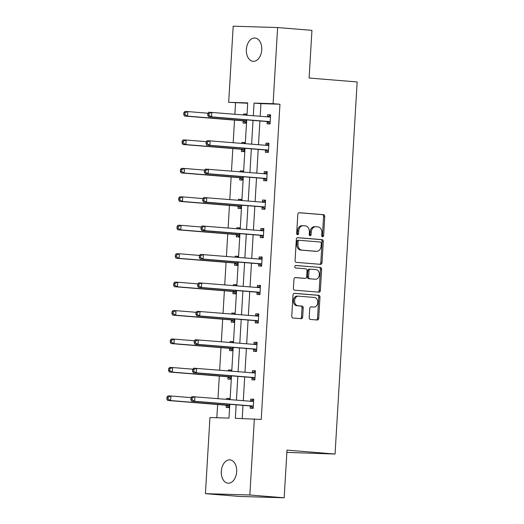 <?xml version="1.0" encoding="UTF-8"?>
<svg xmlns="http://www.w3.org/2000/svg" width="524" height="524" viewBox="0 0 524 524"><rect width="100%" height="100%" fill="white"/><g stroke="black" fill="none" stroke-linecap="round" stroke-linejoin="round"><path stroke-width="0.79" d="M322.614 236.763A1.258 0.943 91.7 0 0 323.636 235.59L324.762 216.576A1.795 1.349 91.7 0 0 323.518 214.676L299.263 212.698A1.795 1.349 91.7 0 0 299.211 212.698A1.795 1.349 91.7 0 0 297.809 214.382L296.682 233.396A1.258 0.943 91.7 0 0 298.569 233.547L298.713 231.084A5.738 4.323 91.7 0 1 303.2 225.7A5.738 4.323 91.7 0 1 303.363 225.713L305.387 225.877A5.738 4.323 91.7 0 1 309.357 231.955L309.212 234.418A1.258 0.943 91.7 0 0 311.099 234.569L311.243 232.106A5.738 4.323 91.7 0 1 315.73 226.722A5.738 4.323 91.7 0 1 315.9 226.735L317.917 226.899A5.738 4.323 91.7 0 1 321.893 232.977L321.743 235.433A1.258 0.943 91.7 0 0 322.614 236.763M322.057 236.462A1.258 0.943 91.7 0 0 322.43 235.551L323.563 216.543A1.795 1.349 91.7 0 0 322.319 214.643L298.909 212.731M296.997 234.424A1.258 0.943 91.7 0 0 297.363 233.508L297.514 231.051L298.713 231.084M309.527 235.44A1.258 0.943 91.7 0 0 309.9 234.529L310.044 232.073L311.243 232.106M221.305 471.305A11.692 7.683 94.7 0 1 229.938 459.882A11.692 7.683 94.7 0 1 236.671 471.77A11.692 7.683 94.7 0 1 228.038 483.194A11.692 7.683 94.7 0 1 221.305 471.305M246.372 49.433A11.692 7.683 94.7 0 1 255.005 38.01A11.692 7.683 94.7 0 1 261.738 49.898A11.692 7.683 94.7 0 1 253.105 61.321A11.692 7.683 94.7 0 1 246.372 49.433M309.219 317.537A1.795 1.349 91.7 0 0 310.457 319.437L317.262 319.994A1.795 1.349 91.7 0 0 317.315 319.994A1.795 1.349 91.7 0 0 318.716 318.31L319.974 297.193A1.795 1.349 91.7 0 0 318.73 295.294L294.475 293.316A1.795 1.349 91.7 0 0 294.423 293.316A1.795 1.349 91.7 0 0 293.021 294.999L291.763 316.116A1.795 1.349 91.7 0 0 293.008 318.016L301.228 318.684A1.795 1.349 91.7 0 0 301.28 318.684A1.795 1.349 91.7 0 0 302.682 317.007L303.219 307.968A1.795 1.349 91.7 0 0 301.975 306.068L297.901 305.734A4.795 3.616 91.7 0 1 294.573 300.743A4.795 3.616 91.7 0 1 298.333 296.152A4.795 3.616 91.7 0 1 298.47 296.158L314.439 297.462A4.795 3.616 91.7 0 1 317.767 302.453A4.795 3.616 91.7 0 1 314.007 307.044A4.795 3.616 91.7 0 1 313.869 307.038L311.21 306.822A1.795 1.349 91.7 0 0 311.158 306.815A1.795 1.349 91.7 0 0 309.756 308.498L309.219 317.537M247.682 103.248L228.674 102.318L233.2 26.2L277.615 27.549L311.937 30.346L309.108 78.024L357.158 81.941L335.052 454.039L287.001 450.123L284.165 497.8L249.843 495.003L205.428 493.654L209.947 417.536L228.975 418.113L229.8 404.292M277.615 27.549L273.096 103.667L254.068 103.09L253.315 115.693M236.141 404.81L235.342 418.309L261.227 419.449L279.96 104.224L273.096 103.667M254.363 418.886L249.843 495.003M320.57 264.338A1.795 1.349 91.7 0 0 320.623 264.338A1.795 1.349 91.7 0 0 322.024 262.655L323.282 241.538A1.795 1.349 91.7 0 0 322.037 239.638L297.783 237.667A1.795 1.349 91.7 0 0 297.73 237.66A1.795 1.349 91.7 0 0 296.329 239.344L295.071 260.461A1.795 1.349 91.7 0 0 296.315 262.36L320.57 264.338M321.625 269.369L320.374 290.486A1.795 1.349 91.7 0 1 318.972 292.169A1.795 1.349 91.7 0 1 318.919 292.163L294.658 290.185A1.795 1.349 91.7 0 1 293.42 288.285L293.957 279.253A1.795 1.349 91.7 0 1 295.359 277.569A1.795 1.349 91.7 0 1 295.412 277.569L305.25 278.375A1.795 1.349 91.7 0 0 305.302 278.375A1.795 1.349 91.7 0 0 306.704 276.692L307.057 270.698A1.795 1.349 91.7 0 0 305.813 268.799L295.575 267.961A1.258 0.943 91.7 0 1 295.726 265.458L320.387 267.469A1.795 1.349 91.7 0 1 321.625 269.369L320.426 269.329L319.168 290.447L320.374 290.486M284.165 497.8L239.75 496.451L205.428 493.654M286.864 452.382L335.052 454.039M231.333 371.103L231.392 370.049L228.392 369.957L231.385 370.199M231.051 375.813L230.855 379.16L227.848 379.068L227.973 377.031M228.34 370.861L228.392 369.957M234.713 314.223L234.772 313.162L231.772 313.077L234.765 313.319M234.431 318.933L234.235 322.28L231.228 322.188L231.353 320.151M231.719 313.981L231.772 313.077M238.093 257.343L238.151 256.282L235.152 256.19L238.145 256.439M237.811 262.052L237.608 265.399L234.608 265.308L234.732 263.271M235.099 257.101L235.152 256.19M241.472 200.463L241.531 199.402L238.531 199.31L241.525 199.552M241.191 205.172L240.988 208.519L237.988 208.428L238.112 206.384M238.479 200.214L238.531 199.31M244.846 143.576L244.911 142.521L241.911 142.43L244.904 142.672M244.57 148.285L244.367 151.632L241.368 151.547L241.492 149.504M241.859 143.334L241.911 142.43M235.545 102.874L234.87 114.186M234.516 120.114L233.18 142.626M232.826 148.561L231.49 171.066M231.136 177.001L229.8 199.506M229.447 205.441L228.11 227.947M227.757 233.881L226.42 256.393M226.067 262.321L224.731 284.833M224.377 290.761L223.041 313.273M222.687 319.201L221.351 341.714M220.997 347.641L219.661 370.154M219.307 376.088L217.971 398.594M217.617 404.528L216.838 417.746M246.535 115.136L246.601 114.081L243.601 113.99L246.594 114.232M246.26 119.845L246.057 123.192L243.057 123.101L243.182 121.064M243.549 114.894L243.601 113.99M243.156 172.016L243.221 170.962L240.221 170.87L243.215 171.112M242.881 176.732L242.678 180.079L239.678 179.987L239.802 177.944M240.169 171.774L240.221 170.87M239.782 228.903L239.841 227.842L236.841 227.75L239.835 227.992M239.501 233.612L239.298 236.959L236.298 236.868L236.422 234.831M236.789 228.654L236.841 227.75M236.403 285.783L236.462 284.722L233.462 284.63L236.455 284.879M236.121 290.493L235.924 293.84L232.918 293.748L233.042 291.711M233.409 285.541L233.462 284.63M233.023 342.663L233.082 341.609L230.082 341.517L233.075 341.759M232.741 347.373L232.545 350.72L229.538 350.628L229.663 348.591M230.029 342.421L230.082 341.517M229.643 399.543L229.702 398.489L226.702 398.397L229.695 398.64M229.361 404.253L229.165 407.606L226.158 407.515L226.283 405.471M226.65 399.301L226.702 398.397M253.04 120.402L251.625 144.133M251.35 148.842L249.935 172.573M249.66 177.282L248.245 201.013M247.97 205.722L246.555 229.453M246.28 234.163L244.872 257.893M244.59 262.603L243.182 286.333M242.9 291.043L241.492 314.773M241.21 319.483L239.802 343.213M239.52 347.929L238.112 371.66M237.831 376.37L236.422 400.1M246.974 115.175L247.701 102.894L228.674 102.318M230.075 399.583L231.49 375.852M231.765 371.143L233.173 347.412M233.455 342.703L234.863 318.972M235.145 314.256L236.553 290.525M236.835 285.816L238.243 262.085M238.525 257.376L239.933 233.645M240.215 228.936L241.623 205.205M241.905 200.496L243.313 176.765M243.594 172.055L245.003 148.325M245.284 143.615L246.693 119.885M279.96 104.224L260.932 103.647L260.179 116.249M259.904 120.959L258.489 144.69M258.214 149.399L256.799 173.13M256.524 177.839L255.109 201.57M254.834 206.279L253.426 230.01M253.144 234.726L251.736 258.456M251.454 263.166L250.046 286.897M249.765 291.606L248.356 315.337M248.075 320.046L246.666 343.777M246.385 348.486L244.977 372.217M244.695 376.926L243.287 400.657M243.005 405.366L242.226 418.519M260.932 103.647L254.068 103.09M250.59 401.168L250.714 399.124L253.714 399.216L253.171 408.334L250.171 408.242L250.289 406.205M252.28 372.728L252.404 370.684L255.404 370.776L254.861 379.893L251.861 379.802L251.978 377.765M253.97 344.288L254.094 342.244L257.094 342.336L256.55 351.453L253.551 351.362L253.668 349.318M255.66 315.841L255.778 313.804L258.784 313.896L258.24 323.013L255.24 322.922L255.358 320.878M257.349 287.401L257.467 285.364L260.474 285.456L259.93 294.573L256.93 294.481L257.048 292.438M259.039 258.961L259.157 256.924L262.164 257.015L261.62 266.127L258.62 266.035L258.738 263.998M260.729 230.521L260.847 228.484L263.854 228.575L263.31 237.686L260.31 237.595L260.428 235.558M262.419 202.081L262.537 200.044L265.544 200.129L265 209.246L262 209.155L262.118 207.118M264.109 173.641L264.227 171.597L267.233 171.689L266.69 180.806L263.69 180.714L263.808 178.677M265.799 145.2L265.917 143.157L268.917 143.249L268.38 152.366L265.38 152.274L265.498 150.237M267.489 116.76L267.607 114.717L270.607 114.808L270.07 123.926L267.07 123.834L267.188 121.791M267.607 114.717L270.6 114.959M265.917 143.157L268.91 143.406M264.227 171.597L267.22 171.846M262.537 200.044L265.53 200.286M260.847 228.484L263.841 228.726M259.157 256.924L262.151 257.166M257.467 285.364L260.461 285.606M255.778 313.804L258.771 314.046M254.094 342.244L257.081 342.486M252.404 370.684L255.391 370.926M250.714 399.124L253.701 399.373M314.695 226.696A5.738 4.323 91.7 0 0 314.531 226.689A5.738 4.323 91.7 0 0 310.044 232.073M302.165 225.674A5.738 4.323 91.7 0 0 302.001 225.667A5.738 4.323 91.7 0 0 297.514 231.051M319.725 264.266A1.795 1.349 91.7 0 0 320.826 262.622L322.077 241.505A1.795 1.349 91.7 0 0 320.839 239.606L297.429 237.7M321.278 243.352A1.258 0.943 91.7 0 0 320.406 242.023L299.112 240.287A1.258 0.943 91.7 0 0 298.097 241.466L297.94 244.06A5.738 4.323 91.7 0 0 301.916 250.138L316.47 251.323A5.738 4.323 91.7 0 0 316.634 251.337A5.738 4.323 91.7 0 0 321.12 245.953L321.278 243.352M299.04 240.287L297.914 240.254A1.258 0.943 91.7 0 0 296.898 241.426L298.097 241.466M315.599 251.297A5.738 4.323 91.7 0 1 315.435 251.297A5.738 4.323 91.7 0 1 315.271 251.291L300.717 250.099A5.738 4.323 91.7 0 1 296.741 244.027L296.898 241.426M318.068 292.097A1.795 1.349 91.7 0 0 319.168 290.447M295.058 277.602L304.044 278.336A1.795 1.349 91.7 0 0 304.097 278.336A1.795 1.349 91.7 0 0 304.149 278.336M295.431 265.498L320.387 267.469M315.455 279.207A4.795 3.616 91.7 0 0 315.592 279.213A4.795 3.616 91.7 0 0 319.352 274.622A4.795 3.616 91.7 0 0 316.024 269.631L310.398 269.172A1.795 1.349 91.7 0 0 310.346 269.166A1.795 1.349 91.7 0 0 308.944 270.849L308.59 276.849A1.795 1.349 91.7 0 0 309.828 278.748L314.256 279.168A4.795 3.616 91.7 0 0 314.393 279.174A4.795 3.616 91.7 0 0 314.531 279.174M310.293 269.166L309.199 269.133A1.795 1.349 91.7 0 0 309.147 269.133A1.795 1.349 91.7 0 0 307.745 270.816L308.944 270.849M314.256 279.168L308.629 278.709A1.795 1.349 91.7 0 1 307.385 276.81L307.745 270.816M320.426 269.329A1.795 1.349 91.7 0 0 319.182 267.43M312.946 307.012A4.795 3.616 91.7 0 1 312.808 307.005A4.795 3.616 91.7 0 1 312.671 306.998L310.856 306.854M297.272 296.126A4.795 3.616 91.7 0 0 297.128 296.119A4.795 3.616 91.7 0 0 293.375 300.711A4.795 3.616 91.7 0 0 296.702 305.702L297.901 305.734M300.376 318.612A1.795 1.349 91.7 0 0 301.483 316.968L302.021 307.929A1.795 1.349 91.7 0 0 300.776 306.029L296.702 305.702M316.417 319.922A1.795 1.349 91.7 0 0 317.518 318.278L318.769 297.16A1.795 1.349 91.7 0 0 317.531 295.261L294.121 293.348M208.041 113.223L187.815 111.579L187.546 116.132L184.54 116.046L242.481 120.769A1.827 1.376 -88.3 0 1 242.985 120.939L246.077 122.904M246.568 114.671L245.671 115.064M184.939 114.592L185.051 112.771L183.845 112.732L183.741 114.56L184.939 114.592L187.546 116.132L245.481 120.861A1.827 1.376 -88.3 0 1 245.985 121.031L246.182 121.155M183.845 112.732L184.815 111.488L187.815 111.579L185.051 112.771M184.54 116.046L183.741 114.56M207.858 113.466L207.746 115.287L208.945 115.326L209.056 113.498L207.858 113.466L208.821 112.215L269.762 117.029A1.827 1.376 91.7 0 0 269.814 117.035A1.827 1.376 91.7 0 0 270.279 116.937L270.489 116.845M209.056 113.498L211.82 112.306L211.552 116.865L208.552 116.773L266.487 121.496A1.827 1.376 91.7 0 1 266.991 121.673L270.083 123.638M270.188 121.882L269.991 121.758A1.827 1.376 91.7 0 0 269.487 121.588L211.552 116.865L208.945 115.326M267.319 116.832L270.574 115.404M207.746 115.287L208.552 116.773M206.351 141.663L186.125 140.019L185.856 144.578L182.85 144.486L240.791 149.209A1.827 1.376 -88.3 0 1 241.295 149.379L244.387 151.344M244.878 143.111L243.981 143.504M183.249 143.032L183.361 141.211L182.156 141.179L182.051 143L183.249 143.032L185.856 144.578L243.791 149.301A1.827 1.376 -88.3 0 1 244.295 149.471L244.492 149.595M182.156 141.179L183.125 139.928L186.125 140.019L183.361 141.211M182.85 144.486L182.051 143M204.661 170.11L184.435 168.459L184.166 173.018L181.16 172.927L239.101 177.649A1.827 1.376 -88.3 0 1 239.606 177.819L242.697 179.791M243.188 171.551L242.291 171.951M181.559 171.479L181.671 169.652L180.466 169.619L180.361 171.44L181.559 171.479L184.166 173.018L242.101 177.741A1.827 1.376 -88.3 0 1 242.605 177.911L242.802 178.036M180.466 169.619L181.435 168.368L184.435 168.459L181.671 169.652M181.16 172.927L180.361 171.44M206.168 141.906L206.056 143.727L207.262 143.766L207.366 141.945L206.168 141.906L207.131 140.655L268.072 145.469A1.827 1.376 91.7 0 0 268.124 145.476A1.827 1.376 91.7 0 0 268.589 145.384L268.799 145.292M207.366 141.945L210.131 140.746L209.862 145.305L206.862 145.214L264.797 149.936A1.827 1.376 91.7 0 1 265.301 150.113L268.393 152.078M268.498 150.329L268.308 150.205A1.827 1.376 91.7 0 0 267.797 150.028L209.862 145.305L207.262 143.766M265.629 145.272L268.884 143.845M206.056 143.727L206.862 145.214M204.478 170.346L204.367 172.167L205.572 172.206L205.677 170.385L204.478 170.346L205.441 169.095L266.382 173.909A1.827 1.376 91.7 0 0 266.434 173.916A1.827 1.376 91.7 0 0 266.899 173.824L267.109 173.732M205.677 170.385L208.441 169.187L208.172 173.745L205.172 173.654L263.107 178.376A1.827 1.376 91.7 0 1 263.611 178.553L266.703 180.518M266.808 178.769L266.618 178.645A1.827 1.376 91.7 0 0 266.107 178.468L208.172 173.745L205.572 172.206M263.939 173.713L267.194 172.285M204.367 172.167L205.172 173.654M202.971 198.55L182.745 196.9L182.476 201.458L179.477 201.367L237.411 206.089A1.827 1.376 -88.3 0 1 237.916 206.26L241.007 208.231M241.499 199.998L240.601 200.391M179.87 199.919L179.981 198.092L178.776 198.059L178.671 199.88L179.87 199.919L182.476 201.458L240.411 206.181A1.827 1.376 -88.3 0 1 240.916 206.351L241.112 206.476M178.776 198.059L179.745 196.808L182.745 196.9L179.981 198.092M179.477 201.367L178.671 199.88M202.788 198.786L202.677 200.613L203.882 200.646L203.987 198.825L202.788 198.786L203.751 197.541L264.692 202.356A1.827 1.376 91.7 0 0 264.744 202.356A1.827 1.376 91.7 0 0 265.209 202.264L265.419 202.172M203.987 198.825L206.751 197.627L206.482 202.185L203.482 202.094L261.417 206.816A1.827 1.376 91.7 0 1 261.921 206.993L265.013 208.958M265.118 207.209L264.928 207.085A1.827 1.376 91.7 0 0 264.423 206.908L206.482 202.185L203.882 200.646M262.249 202.153L265.504 200.725M202.677 200.613L203.482 202.094M201.282 226.99L181.055 225.34L180.787 229.898L177.787 229.807L235.721 234.529A1.827 1.376 -88.3 0 1 236.226 234.706L239.317 236.671M239.809 228.438L238.911 228.831M178.18 228.359L178.291 226.532L177.086 226.499L176.981 228.32L178.18 228.359L180.787 229.898L238.721 234.621A1.827 1.376 -88.3 0 1 239.226 234.798L239.422 234.916M177.086 226.499L178.055 225.248L181.055 225.34L178.291 226.532M177.787 229.807L176.981 228.32M201.098 227.226L200.987 229.054L202.192 229.086L202.297 227.265L201.098 227.226L202.061 225.982L263.002 230.796A1.827 1.376 91.7 0 0 263.055 230.796A1.827 1.376 91.7 0 0 263.52 230.704L263.729 230.612M202.297 227.265L205.061 226.073L204.792 230.626L201.792 230.54L259.727 235.263A1.827 1.376 91.7 0 1 260.232 235.433L263.323 237.398M263.428 235.649L263.238 235.525A1.827 1.376 91.7 0 0 262.734 235.348L204.792 230.626L202.192 229.086M260.559 230.593L263.814 229.165M200.987 229.054L201.792 230.54M199.592 255.43L179.365 253.78L179.097 258.339L176.097 258.247L234.032 262.969A1.827 1.376 -88.3 0 1 234.536 263.146L237.627 265.111M238.119 256.878L237.221 257.271M176.49 256.799L176.601 254.978L175.396 254.939L175.291 256.76L176.49 256.799L179.097 258.339L237.031 263.061A1.827 1.376 -88.3 0 1 237.536 263.238L237.732 263.362M175.396 254.939L176.365 253.688L179.365 253.78L176.601 254.978M176.097 258.247L175.291 256.76M199.408 255.666L199.297 257.494L200.502 257.526L200.607 255.705L199.408 255.666L200.371 254.422L261.312 259.236A1.827 1.376 91.7 0 0 261.365 259.236A1.827 1.376 91.7 0 0 261.83 259.144L262.039 259.053M200.607 255.705L203.377 254.513L203.102 259.072L200.103 258.98L258.037 263.703A1.827 1.376 91.7 0 1 258.542 263.873L261.64 265.838M261.738 264.089L261.548 263.965A1.827 1.376 91.7 0 0 261.044 263.795L203.102 259.072L200.502 257.526M258.869 259.033L262.124 257.605M199.297 257.494L200.103 258.98M197.902 283.87L177.675 282.22L177.407 286.779L174.407 286.687L232.342 291.409A1.827 1.376 -88.3 0 1 232.846 291.586L235.938 293.551M236.429 285.318L235.531 285.711M174.8 285.239L174.911 283.418L173.713 283.379L173.601 285.2L174.8 285.239L177.407 286.779L235.342 291.501A1.827 1.376 -88.3 0 1 235.846 291.678L236.042 291.803M173.713 283.379L174.675 282.128L177.675 282.22L174.911 283.418M174.407 286.687L173.601 285.2M197.718 284.113L197.607 285.934L198.812 285.973L198.917 284.146L197.718 284.113L198.681 282.862L259.622 287.676A1.827 1.376 91.7 0 0 259.675 287.676A1.827 1.376 91.7 0 0 260.14 287.584L260.349 287.493M198.917 284.146L201.688 282.953L201.412 287.512L198.413 287.421L256.347 292.143A1.827 1.376 91.7 0 1 256.852 292.313L259.95 294.285M260.048 292.53L259.858 292.405A1.827 1.376 91.7 0 0 259.354 292.235L201.412 287.512L198.812 285.973M257.179 287.473L260.435 286.045M197.607 285.934L198.413 287.421M196.212 312.311L175.985 310.66L175.717 315.219L172.717 315.127L230.652 319.85A1.827 1.376 -88.3 0 1 231.156 320.026L234.248 321.991M234.739 313.758L233.842 314.151M173.11 313.68L173.221 311.859L172.023 311.819L171.911 313.647L173.11 313.68L175.717 315.219L233.652 319.941A1.827 1.376 -88.3 0 1 234.156 320.118L234.352 320.243M172.023 311.819L172.986 310.575L175.985 310.66L173.221 311.859M172.717 315.127L171.911 313.647M196.028 312.553L195.917 314.374L197.122 314.413L197.227 312.586L196.028 312.553L196.991 311.302L257.932 316.116A1.827 1.376 91.7 0 0 257.985 316.116A1.827 1.376 91.7 0 0 258.45 316.024L258.659 315.933M197.227 312.586L199.998 311.394L199.723 315.952L196.723 315.861L254.657 320.583A1.827 1.376 91.7 0 1 255.168 320.754L258.26 322.725M258.358 320.97L258.168 320.845A1.827 1.376 91.7 0 0 257.664 320.675L199.723 315.952L197.122 314.413M255.489 315.92L258.745 314.492M195.917 314.374L196.723 315.861M194.522 340.751L174.296 339.107L174.027 343.659L171.027 343.574L228.962 348.296A1.827 1.376 -88.3 0 1 229.466 348.467L232.558 350.432M233.049 342.198L232.152 342.591M171.42 342.12L171.531 340.299L170.333 340.259L170.221 342.087L171.42 342.12L174.027 343.659L231.962 348.381A1.827 1.376 -88.3 0 1 232.466 348.558L232.663 348.683M170.333 340.259L171.296 339.015L174.296 339.107L171.531 340.299M171.027 343.574L170.221 342.087M194.339 340.993L194.227 342.814L195.432 342.853L195.537 341.026L194.339 340.993L195.301 339.742L256.243 344.556A1.827 1.376 91.7 0 0 256.295 344.563A1.827 1.376 91.7 0 0 256.76 344.464L256.97 344.373M195.537 341.026L198.308 339.834L198.033 344.392L195.033 344.301L252.974 349.023A1.827 1.376 91.7 0 1 253.478 349.2L256.57 351.165M256.675 349.41L256.478 349.285A1.827 1.376 91.7 0 0 255.974 349.115L198.033 344.392L195.432 342.853M253.799 344.36L257.055 342.932M194.227 342.814L195.033 344.301M192.832 369.191L172.606 367.547L172.337 372.106L169.337 372.014L227.272 376.736A1.827 1.376 -88.3 0 1 227.776 376.907L230.868 378.872M231.359 370.638L230.462 371.031M169.73 370.56L169.842 368.739L168.643 368.706L168.532 370.527L169.73 370.56L172.337 372.106L230.272 376.828A1.827 1.376 -88.3 0 1 230.776 376.998L230.973 377.123M168.643 368.706L169.606 367.455L172.606 367.547L169.842 368.739M169.337 372.014L168.532 370.527M192.649 369.433L192.537 371.254L193.742 371.293L193.847 369.472L192.649 369.433L193.611 368.182L254.553 372.996A1.827 1.376 91.7 0 0 254.605 373.003A1.827 1.376 91.7 0 0 255.07 372.905L255.28 372.819M193.847 369.472L196.618 368.274L196.343 372.833L193.343 372.741L251.284 377.463A1.827 1.376 91.7 0 1 251.789 377.64L254.88 379.605M254.985 377.856L254.788 377.732A1.827 1.376 91.7 0 0 254.284 377.555L196.343 372.833L193.742 371.293M252.109 372.8L255.365 371.372M192.537 371.254L193.343 372.741M191.142 397.637L170.916 395.987L170.647 400.546L167.647 400.454L225.582 405.176A1.827 1.376 -88.3 0 1 226.086 405.347L229.178 407.318M229.669 399.078L228.772 399.478M168.04 399.006L168.152 397.179L166.953 397.146L166.842 398.967L168.04 399.006L170.647 400.546L228.582 405.268A1.827 1.376 -88.3 0 1 229.086 405.438L229.283 405.563M166.953 397.146L167.916 395.895L170.916 395.987L168.152 397.179M167.647 400.454L166.842 398.967M190.959 397.873L190.854 399.694L192.053 399.733L192.157 397.913L190.959 397.873L191.922 396.622L252.863 401.436A1.827 1.376 91.7 0 0 252.915 401.443A1.827 1.376 91.7 0 0 253.387 401.351L253.59 401.26M192.157 397.913L194.928 396.714L194.653 401.273L191.653 401.181L249.594 405.904A1.827 1.376 91.7 0 1 250.099 406.08L253.19 408.045M253.295 406.296L253.099 406.172A1.827 1.376 91.7 0 0 252.594 405.995L194.653 401.273L192.053 399.733M250.42 401.24L253.675 399.812M190.854 399.694L191.653 401.181M322.43 235.551L323.636 235.59M297.363 233.508L298.569 233.547M309.9 234.529L311.099 234.569M322.319 214.643L323.518 214.676M323.563 216.543L324.762 216.576M320.839 239.606L322.037 239.638M322.077 241.505L323.282 241.538M320.826 262.622L322.024 262.655M296.741 244.027L297.94 244.06M300.717 250.099L301.916 250.138M315.271 251.291L316.47 251.323M304.044 278.336L305.25 278.375M307.385 276.81L308.59 276.849M308.629 278.709L309.828 278.748M312.671 306.998L313.869 307.038M300.776 306.029L301.975 306.068M302.021 307.929L303.219 307.968M301.483 316.968L302.682 317.007M317.531 295.261L318.73 295.294M318.769 297.16L319.974 297.193M317.518 318.278L318.716 318.31M242.481 120.769L245.481 120.861M242.985 120.939L245.985 121.031M269.991 121.758L266.991 121.673M269.487 121.588L266.487 121.496M270.279 116.937L267.692 116.859M240.791 149.209L243.791 149.301M241.295 149.379L244.295 149.471M239.101 177.649L242.101 177.741M239.606 177.819L242.605 177.911M268.308 150.205L265.301 150.113M267.797 150.028L264.797 149.936M268.589 145.384L266.002 145.299M266.618 178.645L263.611 178.553M266.107 178.468L263.107 178.376M266.899 173.824L264.312 173.745M237.411 206.089L240.411 206.181M237.916 206.26L240.916 206.351M264.928 207.085L261.921 206.993M264.423 206.908L261.417 206.816M265.209 202.264L262.622 202.185M235.721 234.529L238.721 234.621M236.226 234.706L239.226 234.798M263.238 235.525L260.232 235.433M262.734 235.348L259.727 235.263M263.52 230.704L260.932 230.626M234.032 262.969L237.031 263.061M234.536 263.146L237.536 263.238M261.548 263.965L258.542 263.873M261.044 263.795L258.037 263.703M261.83 259.144L259.242 259.066M232.342 291.409L235.342 291.501M232.846 291.586L235.846 291.678M259.858 292.405L256.852 292.313M259.354 292.235L256.347 292.143M260.14 287.584L257.553 287.506M230.652 319.85L233.652 319.941M231.156 320.026L234.156 320.118M258.168 320.845L255.168 320.754M257.664 320.675L254.657 320.583M258.45 316.024L255.863 315.946M228.962 348.296L231.962 348.381M229.466 348.467L232.466 348.558M256.478 349.285L253.478 349.2M255.974 349.115L252.974 349.023M256.76 344.464L254.173 344.386M227.272 376.736L230.272 376.828M227.776 376.907L230.776 376.998M254.788 377.732L251.789 377.64M254.284 377.555L251.284 377.463M255.07 372.905L252.483 372.826M225.582 405.176L228.582 405.268M226.086 405.347L229.086 405.438M253.099 406.172L250.099 406.08M252.594 405.995L249.594 405.904M253.387 401.351L250.793 401.273M314.531 226.689L315.73 226.722M302.001 225.667L303.2 225.7M297.874 240.254L299.08 240.287M315.435 251.297L316.634 251.337M304.097 278.336L305.302 278.375M314.393 279.174L315.592 279.213M309.147 269.133L310.346 269.166M312.808 307.005L314.007 307.044M297.128 296.119L298.333 296.152"/></g></svg>
